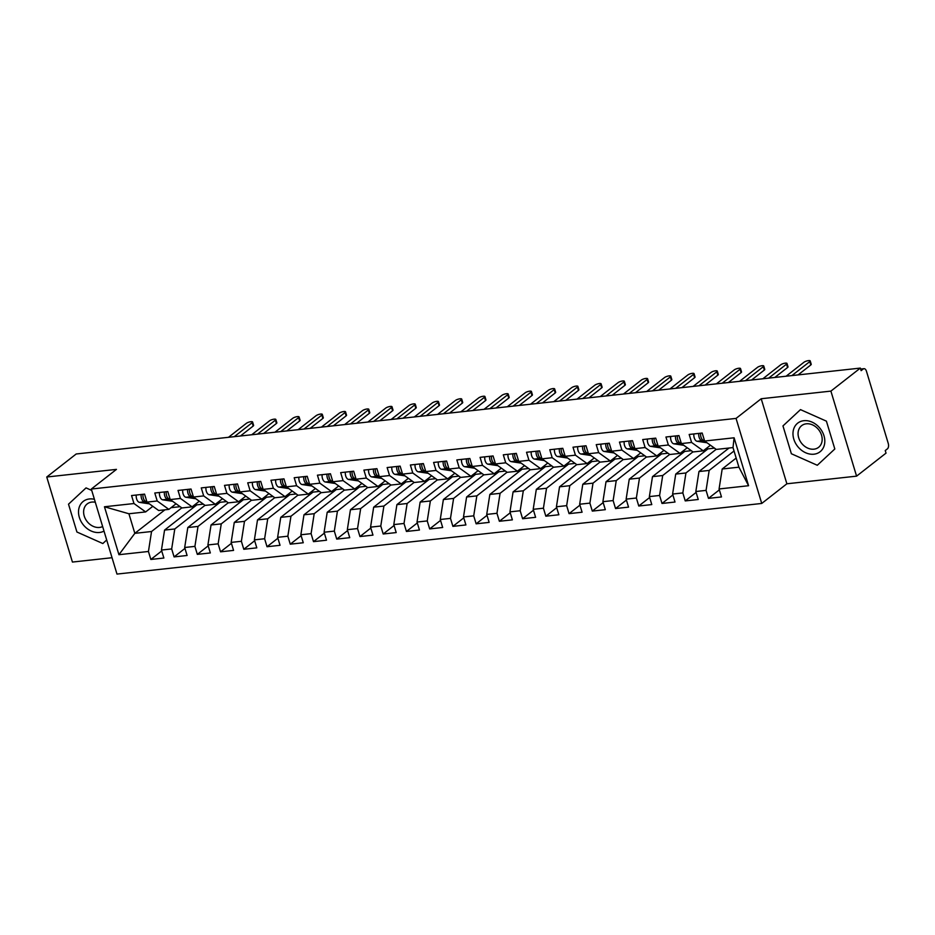 <?xml version="1.0" encoding="UTF-8"?>
<svg xmlns="http://www.w3.org/2000/svg" width="935" height="935" viewBox="0 0 935 935"><rect width="100%" height="100%" fill="white"/><g stroke="black" fill="none" stroke-linecap="round" stroke-linejoin="round"><path stroke-width="1.4" d="M856.577 476.149L830.899 391.11L761.207 398.742L786.873 483.792L856.577 476.149L886.029 453.124L885.246 450.553L887.397 448.87A4.196 2.302 83.7 0 0 888.25 443.424L866.464 371.265A4.196 2.302 83.7 0 0 863.987 368.682A4.196 2.302 83.7 0 0 863.285 368.974L861.123 370.657L860.352 368.086L76.191 453.989L46.75 477.014L72.427 562.064L112.048 557.716M786.873 483.792L761.733 503.451L116.98 574.078L91.314 489.04L736.055 418.412L761.733 503.451M705.831 450.553L704.896 450.647L704.628 449.77M682.597 453.089L681.662 453.194L681.393 452.318M659.362 455.637L658.427 455.742L658.158 454.866M636.127 458.185L635.192 458.29L634.923 457.402M612.892 460.733L611.957 460.826L611.7 459.95M589.658 463.269L588.723 463.374L588.466 462.498M566.423 465.817L565.488 465.922L565.231 465.046M543.188 468.365L542.253 468.47L541.996 467.593M519.953 470.913L519.019 471.006L518.761 470.13M496.719 473.461L495.784 473.554L495.527 472.678M473.484 475.997L472.561 476.102L472.292 475.225M450.249 478.545L449.326 478.65L449.057 477.773M427.014 481.093L426.091 481.198L425.822 480.309M403.78 483.64L402.856 483.734L402.588 482.857M380.545 486.177L379.622 486.282L379.353 485.405M357.31 488.725L356.387 488.83L356.118 487.953M334.075 491.272L333.152 491.378L332.883 490.501M310.841 493.82L309.917 493.925L309.649 493.037M287.618 496.368L286.683 496.462L286.414 495.585M264.383 498.904L263.448 499.009L263.179 498.133M241.148 501.452L240.213 501.557L239.944 500.681M217.913 504L216.978 504.105L216.71 503.217M104.463 506.77L133.974 503.533L145.65 511.924L128.913 513.759L104.463 506.77L118.932 554.7L148.443 551.475L150.851 559.457L163.87 558.031L161.451 550.049L171.678 548.927L174.085 556.909L187.094 555.483L184.686 547.501L194.912 546.379L197.32 554.373L210.328 552.947L207.921 544.953L218.147 543.831L220.555 551.825L233.563 550.399L231.155 542.405L241.382 541.283L243.79 549.277L256.798 547.852L254.39 539.857L264.617 538.747L267.024 546.73L280.032 545.304L277.625 537.321L287.851 536.199L290.259 544.182L303.267 542.756L300.86 534.773L311.086 533.651L313.494 541.645L326.502 540.22L324.094 532.225L334.321 531.103L336.729 539.098L349.737 537.672L347.329 529.678L357.544 528.567L359.963 536.55L372.971 535.124L370.564 527.141L380.779 526.019L383.198 534.002L396.206 532.576L393.799 524.593L404.013 523.471L406.433 531.454L419.441 530.04L417.033 522.046L427.248 520.924L429.668 528.918L442.676 527.492L440.268 519.498L450.483 518.376L452.902 526.37L465.91 524.944L463.503 516.95L473.718 515.84L476.137 523.822L489.145 522.396L486.726 514.414L496.952 513.292L499.372 521.274L512.38 519.848L509.961 511.866L520.187 510.744L522.607 518.738L535.615 517.312L533.195 509.318L543.422 508.196L545.83 516.19L558.85 514.764L556.43 506.77L566.657 505.648L569.064 513.642L582.084 512.216L579.665 504.234L589.892 503.112L592.299 511.094L605.319 509.668L602.9 501.686L613.126 500.564L615.534 508.546L628.554 507.132L626.134 499.138L636.361 498.016L638.769 506.01L651.788 504.584L649.369 496.59L659.596 495.468L662.003 503.462L675.012 502.037L672.604 494.042L682.831 492.932L685.238 500.915L698.246 499.489L695.839 491.506L706.065 490.384L708.473 498.367L721.481 496.941L719.073 488.958L722.194 468.996L738.919 467.173L733.005 447.584L716.28 449.419L704.604 441.028L734.104 437.79L748.584 485.721L719.073 488.958M704.604 441.028L702.185 433.034L689.177 434.459L691.596 442.454L681.37 443.564L678.95 435.581L665.942 437.007L668.361 444.99L658.135 446.112L655.727 438.129L642.707 439.555L645.127 447.538L634.9 448.66L632.492 440.666L619.473 442.091L621.892 450.086L611.665 451.208L609.258 443.213L596.238 444.639L598.657 452.633L588.431 453.744L586.023 445.761L573.003 447.187L575.422 455.17L565.196 456.292L562.788 448.309L549.768 449.735L552.188 457.718L541.961 458.84L539.553 450.857L526.534 452.271L528.953 460.265L518.726 461.387L516.319 453.393L503.31 454.819L505.718 462.813L495.492 463.935L493.084 455.941L480.076 457.367L482.483 465.361L472.257 466.471L469.849 458.489L456.841 459.915L459.249 467.897L449.022 469.019L446.614 461.037L433.606 462.463L436.014 470.445L425.787 471.567L423.38 463.573L410.371 464.999L412.779 472.993L402.553 474.115L400.145 466.121L387.137 467.547L389.544 475.541L379.318 476.663L376.91 468.669L363.902 470.095L366.31 478.077L356.083 479.199L353.675 471.217L340.667 472.642L343.075 480.625L332.86 481.747L330.441 473.764L317.433 475.179L319.84 483.173L309.625 484.295L307.206 476.301L294.198 477.727L296.605 485.721L286.39 486.843L283.971 478.849L270.963 480.274L273.371 488.269L263.156 489.379L260.736 481.396L247.728 482.822L250.136 490.805L239.921 491.927L237.502 483.944L224.494 485.37L226.901 493.353L216.686 494.475L214.267 486.481L201.259 487.906L203.678 495.901L193.452 497.023L191.032 489.028L178.024 490.454L180.443 498.449L170.217 499.57L167.797 491.576L154.789 493.002L157.209 500.985L146.982 502.107L144.574 494.124L131.554 495.55L133.974 503.533M734.033 450.986L709.174 470.422L698.959 471.544L729.043 448.017M706.065 490.384L709.174 470.422M695.839 491.506L698.959 471.544M733.005 447.584L734.104 437.79M716.163 449.338L685.939 472.97L675.724 474.092L707.994 448.858L714.504 448.145M682.831 492.932L685.939 472.97M672.604 494.042L675.724 474.092M691.596 442.454L703.26 450.834L710.448 445.224M703.26 450.834L693.045 451.956L681.37 443.564M692.928 451.885L662.705 475.518L652.49 476.64L684.759 451.406L691.269 450.682M659.596 495.468L662.705 475.518M649.369 496.59L652.49 476.64M668.361 444.99L680.025 453.382L687.213 447.772M680.025 453.382L669.811 454.503L658.135 446.112M669.694 454.422L639.482 478.065L629.255 479.176L661.524 453.942L668.034 453.23M636.361 498.016L639.482 478.065M626.134 499.138L629.255 479.176M645.127 447.538L656.802 455.929L663.979 450.319M656.802 455.929L646.576 457.051L634.9 448.66M646.471 456.97L616.247 480.602L606.02 481.724L638.289 456.49L644.799 455.777M613.126 500.564L616.247 480.602M602.9 501.686L606.02 481.724M621.892 450.086L633.568 458.477L640.744 452.856M633.568 458.477L623.341 459.599L611.665 451.208M623.236 459.517L593.012 483.15L582.785 484.272L615.055 459.038L621.565 458.325M589.892 503.112L593.012 483.15M579.665 504.234L582.785 484.272M598.657 452.633L610.333 461.025L617.509 455.403M610.333 461.025L600.106 462.135L588.431 453.744M600.001 462.065L569.777 485.697L559.551 486.819L591.82 461.586L598.342 460.873M566.657 505.648L569.777 485.697M556.43 506.77L559.551 486.819M575.422 455.17L587.098 463.561L594.274 457.951M587.098 463.561L576.872 464.683L565.196 456.292M576.766 464.613L546.543 488.245L536.316 489.367L568.585 464.122L575.107 463.409M543.422 508.196L546.543 488.245M533.195 509.318L536.316 489.367M552.188 457.718L563.863 466.109L571.04 460.499M563.863 466.109L553.637 467.231L541.961 458.84M553.532 467.149L523.308 490.793L513.081 491.903L545.35 466.67L551.872 465.957M520.187 510.744L523.308 490.793M509.961 511.866L513.081 491.903M528.953 460.265L540.629 468.657L547.805 463.035M540.629 468.657L530.402 469.779L518.726 461.387M530.297 469.697L500.073 493.329L489.846 494.451L522.116 469.218L528.637 468.505M496.952 513.292L500.073 493.329M486.726 514.414L489.846 494.451M505.718 462.813L517.394 471.205L524.57 465.583M517.394 471.205L507.167 472.327L495.492 463.935M507.062 472.245L476.838 495.877L466.612 496.999L498.881 471.766L505.403 471.053M473.718 515.84L476.838 495.877M463.503 516.95L466.612 496.999M482.483 465.361L494.159 473.753L501.335 468.131M494.159 473.753L483.933 474.863L472.257 466.471M483.827 474.793L453.604 498.425L443.377 499.547L475.646 474.314L482.168 473.601M450.483 518.376L453.604 498.425M440.268 519.498L443.377 499.547M459.249 467.897L470.924 476.289L478.101 470.679M470.924 476.289L460.698 477.411L449.022 469.019M460.593 477.329L430.369 500.973L420.142 502.083L452.411 476.85L458.933 476.137M427.248 520.924L430.369 500.973M417.033 522.046L420.142 502.083M436.014 470.445L447.69 478.837L454.866 473.227M447.69 478.837L437.463 479.959L425.787 471.567M437.358 479.877L407.134 503.509L396.908 504.631L429.177 479.398L435.698 478.685M404.013 523.471L407.134 503.509M393.799 524.593L396.908 504.631M412.779 472.993L424.455 481.385L431.631 475.763M424.455 481.385L414.228 482.507L402.553 474.115M414.123 482.425L383.899 506.057L373.673 507.179L405.942 481.946L412.464 481.233M380.779 526.019L383.899 506.057M370.564 527.141L373.673 507.179M389.544 475.541L401.22 483.933L408.396 478.311M401.22 483.933L390.994 485.043L379.318 476.663M390.888 484.973L360.665 508.605L350.438 509.727L382.707 484.494L389.229 483.781M357.544 528.567L360.665 508.605M347.329 529.678L350.438 509.727M366.31 478.077L377.985 486.469L385.173 480.859M377.985 486.469L367.759 487.591L356.083 479.199M367.654 487.521L337.43 511.153L327.203 512.275L359.472 487.03L365.994 486.317M334.321 531.103L337.43 511.153M324.094 532.225L327.203 512.275M343.075 480.625L354.751 489.017L361.938 483.407M354.751 489.017L344.524 490.139L332.86 481.747M344.419 490.057L314.195 513.701L303.968 514.811L336.249 489.578L342.759 488.865M311.086 533.651L314.195 513.701M300.86 534.773L303.968 514.811M319.84 483.173L331.516 491.565L338.704 485.955M331.516 491.565L321.289 492.687L309.625 484.295M321.184 492.605L290.96 516.237L280.745 517.359L313.015 492.126L319.525 491.413M287.851 536.199L290.96 516.237M277.625 537.321L280.745 517.359M296.605 485.721L308.281 494.112L315.469 488.491M308.281 494.112L298.066 495.234L286.39 486.843M297.949 495.153L267.726 518.785L257.511 519.907L289.78 494.673L296.29 493.96M264.617 538.747L267.726 518.785M254.39 539.857L257.511 519.907M273.371 488.269L285.046 496.66L292.234 491.039M285.046 496.66L274.832 497.771L263.156 489.379M274.715 497.7L244.491 521.333L234.276 522.455L266.545 497.221L273.055 496.508M241.382 541.283L244.491 521.333M231.155 542.405L234.276 522.455M250.136 490.805L261.812 499.197L269 493.587M261.812 499.197L251.597 500.318L239.921 491.927M251.48 500.237L221.256 523.88L211.041 524.991L243.31 499.757L249.82 499.045M218.147 543.831L221.256 523.88M207.921 544.953L211.041 524.991M226.901 493.353L238.577 501.744L245.765 496.134M238.577 501.744L228.362 502.866L216.686 494.475M228.245 502.785L198.021 526.417L187.806 527.539L220.076 502.305L226.586 501.592M194.912 546.379L198.021 526.417M184.686 547.501L187.806 527.539M203.678 495.901L215.342 504.292L222.53 498.671M215.342 504.292L205.127 505.414L193.452 497.023M205.01 505.332L174.787 528.965L164.572 530.087L196.841 504.853L203.351 504.14M171.678 548.927L174.787 528.965M161.451 550.049L164.572 530.087M180.443 498.449L192.107 506.84L199.295 501.218M192.107 506.84L181.893 507.95L170.217 499.57M194.679 506.548L193.744 506.641L193.475 505.765M181.776 507.88L151.552 531.512L134.827 533.347L164.922 509.82M171.058 507.682L180.116 506.688M148.443 551.475L151.552 531.512M118.932 554.7L134.827 533.347L128.913 513.759M157.209 500.985L168.873 509.376L176.06 503.766M168.873 509.376L158.658 510.498L146.982 502.107M830.899 391.11L860.352 368.086M91.314 489.04L116.454 469.382L46.75 477.014M761.207 398.742L736.055 418.412M91.724 490.431L86.043 487.895L68.512 504.187L76.915 532.015L102.838 543.539L106.683 539.962L102.838 543.539L76.915 532.015L68.512 504.187L86.043 487.895L91.724 490.431M782.969 425.916L791.372 453.744L817.295 465.268L834.815 448.987L826.411 421.159L800.489 409.623L782.969 425.916L800.489 409.623L826.411 421.159L834.815 448.987L817.295 465.268L791.372 453.744L782.969 425.916M736.172 458.068L722.194 468.996M145.65 511.924L152.826 506.314M194.293 505.134L196.841 504.853M217.528 502.586L220.076 502.305M240.762 500.038L243.31 499.757M263.997 497.49L266.545 497.221M287.232 494.954L289.78 494.673M310.467 492.406L313.015 492.126M333.701 489.858L336.249 489.578M356.936 487.31L359.472 487.03M380.171 484.774L382.707 484.494M403.406 482.226L405.942 481.946M426.629 479.678L429.177 479.398M449.864 477.13L452.411 476.85M473.098 474.583L475.646 474.314M496.333 472.046L498.881 471.766M519.568 469.499L522.116 469.218M542.803 466.951L545.35 466.67M566.037 464.403L568.585 464.122M589.272 461.867L591.82 461.586M612.507 459.319L615.055 459.038M635.742 456.771L638.289 456.49M658.976 454.223L661.524 453.942M682.211 451.675L684.759 451.406M705.446 449.139L707.994 448.858M748.584 485.721L738.919 467.173M150.851 559.457L161.732 550.96M174.085 556.909L184.966 548.413M197.32 554.373L208.201 545.865M220.555 551.825L231.436 543.317M243.79 549.277L254.659 540.769M267.024 546.73L277.894 538.233M290.259 544.182L301.128 535.685M313.494 541.645L324.363 533.137M336.729 539.098L347.598 530.589M359.963 536.55L370.833 528.041M383.198 534.002L394.067 525.505M406.433 531.454L417.302 522.957M429.668 528.918L440.537 520.409M452.902 526.37L463.772 517.861M476.137 523.822L487.006 515.325M499.372 521.274L510.241 512.777M522.607 518.738L533.476 510.229M545.83 516.19L556.711 507.682M569.064 513.642L579.945 505.134M592.299 511.094L603.18 502.598M615.534 508.546L626.415 500.05M638.769 506.01L649.65 497.502M662.003 503.462L672.884 494.954M685.238 500.915L696.119 492.418M708.473 498.367L719.354 489.87M136.253 495.036A5.587 3.062 83.7 0 0 136.615 498.916A5.587 3.062 83.7 0 0 139.479 502.364L149.401 503.848M147.169 502.247L144.352 501.826A5.587 3.062 -96.3 0 1 141.501 498.378A5.587 3.062 -96.3 0 1 141.138 494.498M146.865 501.721L146.211 501.616A5.587 3.062 -96.3 0 1 143.359 498.18A5.587 3.062 -96.3 0 1 142.997 494.299M252.602 422.001L253.619 425.355A3.495 0.935 163.2 0 1 253.175 426.044L252.158 422.69A3.495 0.935 -16.8 0 0 252.602 422.001A3.495 0.935 -16.8 0 0 249.996 421.849A3.495 0.935 -16.8 0 0 246.349 423.333L228.479 437.311M253.175 426.044L240.447 435.99M252.158 422.69L234.288 436.668M159.488 492.488A5.587 3.062 83.7 0 0 159.85 496.368A5.587 3.062 83.7 0 0 162.702 499.816L172.636 501.3M170.404 499.699L167.587 499.278A5.587 3.062 -96.3 0 1 164.735 495.83A5.587 3.062 -96.3 0 1 164.373 491.95M170.1 499.173L169.445 499.08A5.587 3.062 -96.3 0 1 166.594 495.632A5.587 3.062 -96.3 0 1 166.231 491.752M275.837 419.453L276.853 422.807A3.495 0.935 163.2 0 1 276.409 423.497L275.393 420.154A3.495 0.935 -16.8 0 0 275.837 419.453A3.495 0.935 -16.8 0 0 273.23 419.312A3.495 0.935 -16.8 0 0 269.584 420.785L251.714 434.763M276.409 423.497L263.682 433.454M275.393 420.154L257.522 434.12M182.722 489.94A5.587 3.062 83.7 0 0 183.085 493.82A5.587 3.062 83.7 0 0 185.936 497.268L195.871 498.764M193.638 497.151L190.822 496.73A5.587 3.062 -96.3 0 1 187.97 493.294A5.587 3.062 -96.3 0 1 187.608 489.402M193.335 496.625L192.68 496.532A5.587 3.062 -96.3 0 1 189.828 493.084A5.587 3.062 -96.3 0 1 189.466 489.204M299.071 416.917L300.088 420.259A3.495 0.935 163.2 0 1 299.644 420.96L298.627 417.606A3.495 0.935 -16.8 0 0 299.071 416.917A3.495 0.935 -16.8 0 0 296.465 416.765A3.495 0.935 -16.8 0 0 292.819 418.237L274.948 432.215M299.644 420.96L286.916 430.906M298.627 417.606L280.757 431.573M205.957 487.392A5.587 3.062 83.7 0 0 206.319 491.272A5.587 3.062 83.7 0 0 209.171 494.72L219.106 496.216M216.873 494.615L214.057 494.183A5.587 3.062 -96.3 0 1 211.205 490.746A5.587 3.062 -96.3 0 1 210.843 486.866M216.569 494.077L215.915 493.984A5.587 3.062 -96.3 0 1 213.063 490.536A5.587 3.062 -96.3 0 1 212.701 486.656M322.306 414.369L323.311 417.723A3.495 0.935 163.2 0 1 322.879 418.412L321.862 415.058A3.495 0.935 -16.8 0 0 322.306 414.369A3.495 0.935 -16.8 0 0 319.7 414.217A3.495 0.935 -16.8 0 0 316.053 415.701L298.183 429.668M322.879 418.412L310.151 428.359M321.862 415.058L303.992 429.036M229.192 484.856A5.587 3.062 83.7 0 0 229.554 488.736A5.587 3.062 83.7 0 0 232.406 492.172L242.34 493.668M240.108 492.067L237.291 491.646A5.587 3.062 -96.3 0 1 234.44 488.199A5.587 3.062 -96.3 0 1 234.066 484.318M239.804 491.541L239.15 491.436A5.587 3.062 -96.3 0 1 236.298 488A5.587 3.062 -96.3 0 1 235.936 484.108M345.541 411.821L346.546 415.175A3.495 0.935 163.2 0 1 346.114 415.865L345.097 412.51A3.495 0.935 -16.8 0 0 345.541 411.821A3.495 0.935 -16.8 0 0 342.935 411.669A3.495 0.935 -16.8 0 0 339.288 413.153L321.418 427.12M346.114 415.865L333.386 425.811M345.097 412.51L327.227 426.489M94.412 499.302A18.162 14.387 -128 0 0 89.386 498.963A18.162 14.387 -128 0 0 79.335 517.371A18.162 14.387 -128 0 0 99.496 532.471A18.162 14.387 -128 0 0 104.007 531.092M95.3 502.259A13.756 10.893 -128 0 0 91.84 502.083A13.756 10.893 -128 0 0 87.189 503.93A13.756 10.893 -128 0 0 85.389 518.843A13.756 10.893 -128 0 0 99.496 527.445A13.756 10.893 -128 0 0 102.628 526.545M803.831 420.703A18.162 14.387 -128 0 0 793.792 439.099A18.162 14.387 -128 0 0 813.953 454.2A18.162 14.387 -128 0 0 823.992 435.792A18.162 14.387 -128 0 0 803.831 420.703M806.286 423.812A13.756 10.893 -128 0 0 801.646 425.659A13.756 10.893 -128 0 0 799.846 440.584A13.756 10.893 -128 0 0 813.941 449.174A13.756 10.893 -128 0 0 818.592 447.327A13.756 10.893 -128 0 0 820.392 432.402A13.756 10.893 -128 0 0 806.286 423.812M252.427 482.308A5.587 3.062 83.7 0 0 252.789 486.188A5.587 3.062 83.7 0 0 255.641 489.636L265.575 491.12M263.343 489.519L260.526 489.099A5.587 3.062 -96.3 0 1 257.674 485.651A5.587 3.062 -96.3 0 1 257.3 481.77M263.039 488.993L262.384 488.888A5.587 3.062 -96.3 0 1 259.533 485.452A5.587 3.062 -96.3 0 1 259.159 481.572M368.776 409.273L369.781 412.627A3.495 0.935 163.2 0 1 369.348 413.317L368.332 409.974A3.495 0.935 -16.8 0 0 368.776 409.273A3.495 0.935 -16.8 0 0 366.169 409.133A3.495 0.935 -16.8 0 0 362.523 410.605L344.653 424.583M369.348 413.317L356.621 423.263M368.332 409.974L350.461 423.941M275.661 479.76A5.587 3.062 83.7 0 0 276.024 483.64A5.587 3.062 83.7 0 0 278.875 487.088L288.81 488.573M286.577 486.971L283.761 486.551A5.587 3.062 -96.3 0 1 280.897 483.103A5.587 3.062 -96.3 0 1 280.535 479.223M286.262 486.445L285.619 486.352A5.587 3.062 -96.3 0 1 282.767 482.904A5.587 3.062 -96.3 0 1 282.393 479.024M392.01 406.737L393.016 410.079A3.495 0.935 163.2 0 1 392.583 410.769L391.566 407.426A3.495 0.935 -16.8 0 0 392.01 406.737A3.495 0.935 -16.8 0 0 389.404 406.585A3.495 0.935 -16.8 0 0 385.758 408.057L367.887 422.036M392.583 410.769L379.855 420.727M391.566 407.426L373.696 421.393M298.896 477.212A5.587 3.062 83.7 0 0 299.258 481.093A5.587 3.062 83.7 0 0 302.11 484.54L312.045 486.036M309.812 484.435L306.996 484.003A5.587 3.062 -96.3 0 1 304.132 480.567A5.587 3.062 -96.3 0 1 303.77 476.686M309.497 483.898L308.854 483.804A5.587 3.062 -96.3 0 1 305.99 480.356A5.587 3.062 -96.3 0 1 305.628 476.476M415.245 404.189L416.25 407.531A3.495 0.935 163.2 0 1 415.818 408.233L414.801 404.878A3.495 0.935 -16.8 0 0 415.245 404.189A3.495 0.935 -16.8 0 0 412.639 404.037A3.495 0.935 -16.8 0 0 408.992 405.509L391.122 419.488M415.818 408.233L403.09 418.179M414.801 404.878L396.931 418.857M322.131 474.664A5.587 3.062 83.7 0 0 322.493 478.556A5.587 3.062 83.7 0 0 325.345 481.992L335.279 483.488M333.047 481.887L330.23 481.467A5.587 3.062 -96.3 0 1 327.367 478.019A5.587 3.062 -96.3 0 1 327.005 474.138M332.731 481.35L332.089 481.256A5.587 3.062 -96.3 0 1 329.225 477.808A5.587 3.062 -96.3 0 1 328.863 473.928M438.48 401.641L439.485 404.995A3.495 0.935 163.2 0 1 439.053 405.685L438.036 402.33A3.495 0.935 -16.8 0 0 438.48 401.641A3.495 0.935 -16.8 0 0 435.874 401.489A3.495 0.935 -16.8 0 0 432.227 402.973L414.357 416.94M439.053 405.685L426.325 415.631M438.036 402.33L420.166 416.309M345.366 472.128A5.587 3.062 83.7 0 0 345.728 476.008A5.587 3.062 83.7 0 0 348.58 479.445L358.514 480.941M356.282 479.339L353.465 478.919A5.587 3.062 -96.3 0 1 350.602 475.471A5.587 3.062 -96.3 0 1 350.239 471.591M355.966 478.813L355.323 478.708A5.587 3.062 -96.3 0 1 352.46 475.272A5.587 3.062 -96.3 0 1 352.098 471.392M461.715 399.093L462.72 402.447A3.495 0.935 163.2 0 1 462.287 403.137L461.271 399.783A3.495 0.935 -16.8 0 0 461.715 399.093A3.495 0.935 -16.8 0 0 459.108 398.941A3.495 0.935 -16.8 0 0 455.462 400.425L437.592 414.392M462.287 403.137L449.56 413.083M461.271 399.783L443.4 413.761M368.6 469.58A5.587 3.062 83.7 0 0 368.963 473.461A5.587 3.062 83.7 0 0 371.814 476.908L381.749 478.393M379.517 476.792L376.7 476.371A5.587 3.062 -96.3 0 1 373.836 472.923A5.587 3.062 -96.3 0 1 373.474 469.043M379.201 476.266L378.558 476.172A5.587 3.062 -96.3 0 1 375.695 472.724A5.587 3.062 -96.3 0 1 375.332 468.844M484.949 396.545L485.955 399.899A3.495 0.935 163.2 0 1 485.51 400.589L484.505 397.246A3.495 0.935 -16.8 0 0 484.949 396.545A3.495 0.935 -16.8 0 0 482.343 396.405A3.495 0.935 -16.8 0 0 478.697 397.878L460.826 411.856M485.51 400.589L472.794 410.547M484.505 397.246L466.635 411.213M391.835 467.033A5.587 3.062 83.7 0 0 392.197 470.913A5.587 3.062 83.7 0 0 395.049 474.361L404.972 475.857M402.751 474.244L399.923 473.823A5.587 3.062 -96.3 0 1 397.071 470.387A5.587 3.062 -96.3 0 1 396.709 466.495M402.436 473.718L401.793 473.624A5.587 3.062 -96.3 0 1 398.929 470.176A5.587 3.062 -96.3 0 1 398.567 466.296M508.184 394.009L509.189 397.352A3.495 0.935 163.2 0 1 508.745 398.041L507.74 394.699A3.495 0.935 -16.8 0 0 508.184 394.009A3.495 0.935 -16.8 0 0 505.578 393.857A3.495 0.935 -16.8 0 0 501.931 395.33L484.061 409.308M508.745 398.041L496.029 407.999M507.74 394.699L489.87 408.665M415.07 464.485A5.587 3.062 83.7 0 0 415.432 468.365A5.587 3.062 83.7 0 0 418.284 471.813L428.207 473.309M425.986 471.707L423.158 471.275A5.587 3.062 -96.3 0 1 420.306 467.839A5.587 3.062 -96.3 0 1 419.944 463.959M425.67 471.17L425.016 471.076A5.587 3.062 -96.3 0 1 422.164 467.629A5.587 3.062 -96.3 0 1 421.802 463.748M531.419 391.461L532.424 394.815A3.495 0.935 163.2 0 1 531.98 395.505L530.975 392.151A3.495 0.935 -16.8 0 0 531.419 391.461A3.495 0.935 -16.8 0 0 528.813 391.309A3.495 0.935 -16.8 0 0 525.166 392.793L507.296 406.76M531.98 395.505L519.264 405.451M530.975 392.151L513.105 406.129M438.305 461.948A5.587 3.062 83.7 0 0 438.667 465.829A5.587 3.062 83.7 0 0 441.519 469.265L451.441 470.761M449.221 469.16L446.392 468.739A5.587 3.062 -96.3 0 1 443.541 465.291A5.587 3.062 -96.3 0 1 443.178 461.411M448.905 468.634L448.251 468.528A5.587 3.062 -96.3 0 1 445.399 465.092A5.587 3.062 -96.3 0 1 445.037 461.2M554.642 388.913L555.659 392.268A3.495 0.935 163.2 0 1 555.215 392.957L554.21 389.603A3.495 0.935 -16.8 0 0 554.642 388.913A3.495 0.935 -16.8 0 0 552.036 388.761A3.495 0.935 -16.8 0 0 548.401 390.246L530.531 404.212M555.215 392.957L542.499 402.903M554.21 389.603L536.339 403.581M461.539 459.401A5.587 3.062 83.7 0 0 461.902 463.281A5.587 3.062 83.7 0 0 464.753 466.729L474.676 468.213M472.455 466.612L469.627 466.191A5.587 3.062 -96.3 0 1 466.775 462.743A5.587 3.062 -96.3 0 1 466.413 458.863M472.14 466.086L471.485 465.981A5.587 3.062 -96.3 0 1 468.634 462.544A5.587 3.062 -96.3 0 1 468.271 458.664M577.877 386.365L578.894 389.72A3.495 0.935 163.2 0 1 578.449 390.409L577.444 387.067A3.495 0.935 -16.8 0 0 577.877 386.365A3.495 0.935 -16.8 0 0 575.27 386.225A3.495 0.935 -16.8 0 0 571.636 387.698L553.765 401.676M578.449 390.409L565.733 400.355M577.444 387.067L559.574 401.033M484.774 456.853A5.587 3.062 83.7 0 0 485.136 460.733A5.587 3.062 83.7 0 0 487.988 464.181L497.911 465.665M495.679 464.064L492.862 463.643A5.587 3.062 -96.3 0 1 490.01 460.195A5.587 3.062 -96.3 0 1 489.648 456.315M495.375 463.538L494.72 463.444A5.587 3.062 -96.3 0 1 491.868 459.997A5.587 3.062 -96.3 0 1 491.506 456.116M601.112 383.829L602.128 387.172A3.495 0.935 163.2 0 1 601.684 387.861L600.679 384.519A3.495 0.935 -16.8 0 0 601.112 383.829A3.495 0.935 -16.8 0 0 598.505 383.677A3.495 0.935 -16.8 0 0 594.87 385.15L577 399.128M601.684 387.861L588.968 397.819M600.679 384.519L582.809 398.485M507.997 454.305A5.587 3.062 83.7 0 0 508.371 458.185A5.587 3.062 83.7 0 0 511.223 461.633L521.146 463.129M518.913 461.528L516.097 461.095A5.587 3.062 -96.3 0 1 513.245 457.659A5.587 3.062 -96.3 0 1 512.883 453.767M518.609 460.99L517.955 460.897A5.587 3.062 -96.3 0 1 515.103 457.449A5.587 3.062 -96.3 0 1 514.741 453.568M624.346 381.281L625.363 384.624A3.495 0.935 163.2 0 1 624.919 385.325L623.914 381.971A3.495 0.935 -16.8 0 0 624.346 381.281A3.495 0.935 -16.8 0 0 621.74 381.129A3.495 0.935 -16.8 0 0 618.105 382.602L600.235 396.58M624.919 385.325L612.203 395.271M623.914 381.971L606.044 395.949M531.232 451.757A5.587 3.062 83.7 0 0 531.594 455.649A5.587 3.062 83.7 0 0 534.458 459.085L544.38 460.581M542.148 458.98L539.331 458.559A5.587 3.062 -96.3 0 1 536.48 455.111A5.587 3.062 -96.3 0 1 536.117 451.231M541.844 458.442L541.19 458.349A5.587 3.062 -96.3 0 1 538.338 454.901A5.587 3.062 -96.3 0 1 537.976 451.021M647.581 378.733L648.598 382.088A3.495 0.935 163.2 0 1 648.154 382.777L647.149 379.423A3.495 0.935 -16.8 0 0 647.581 378.733A3.495 0.935 -16.8 0 0 644.975 378.582A3.495 0.935 -16.8 0 0 641.34 380.066L623.47 394.032M648.154 382.777L635.438 392.723M647.149 379.423L629.278 393.401M554.467 449.221A5.587 3.062 83.7 0 0 554.829 453.101A5.587 3.062 83.7 0 0 557.692 456.537L567.615 458.033M565.383 456.432L562.566 456.011A5.587 3.062 -96.3 0 1 559.714 452.563A5.587 3.062 -96.3 0 1 559.352 448.683M565.079 455.906L564.424 455.801A5.587 3.062 -96.3 0 1 561.573 452.365A5.587 3.062 -96.3 0 1 561.21 448.484M670.816 376.186L671.833 379.54A3.495 0.935 163.2 0 1 671.388 380.229L670.383 376.875A3.495 0.935 -16.8 0 0 670.816 376.186A3.495 0.935 -16.8 0 0 668.209 376.034A3.495 0.935 -16.8 0 0 664.575 377.518L646.704 391.484M671.388 380.229L658.672 390.175M670.383 376.875L652.513 390.853M577.701 446.673A5.587 3.062 83.7 0 0 578.064 450.553A5.587 3.062 83.7 0 0 580.927 454.001L590.85 455.485M588.618 453.884L585.801 453.463A5.587 3.062 -96.3 0 1 582.949 450.016A5.587 3.062 -96.3 0 1 582.587 446.135M588.314 453.358L587.659 453.265A5.587 3.062 -96.3 0 1 584.807 449.817A5.587 3.062 -96.3 0 1 584.445 445.937M694.051 373.638L695.067 376.992A3.495 0.935 163.2 0 1 694.623 377.682L693.618 374.339A3.495 0.935 -16.8 0 0 694.051 373.638A3.495 0.935 -16.8 0 0 691.444 373.497A3.495 0.935 -16.8 0 0 687.809 374.97L669.939 388.948M694.623 377.682L681.896 387.639M693.618 374.339L675.748 388.305M600.936 444.125A5.587 3.062 83.7 0 0 601.298 448.005A5.587 3.062 83.7 0 0 604.162 451.453L614.085 452.949M611.852 451.336L609.036 450.915A5.587 3.062 -96.3 0 1 606.184 447.468A5.587 3.062 -96.3 0 1 605.822 443.587M611.548 450.81L610.894 450.717A5.587 3.062 -96.3 0 1 608.042 447.269A5.587 3.062 -96.3 0 1 607.68 443.389M717.285 371.101L718.302 374.444A3.495 0.935 163.2 0 1 717.858 375.134L716.841 371.791A3.495 0.935 -16.8 0 0 717.285 371.101A3.495 0.935 -16.8 0 0 714.679 370.95A3.495 0.935 -16.8 0 0 711.032 372.422L693.162 386.4M717.858 375.134L705.13 385.091M716.841 371.791L698.971 385.758M624.171 441.577A5.587 3.062 83.7 0 0 624.533 445.457A5.587 3.062 83.7 0 0 627.397 448.905L637.319 450.401M635.087 448.8L632.27 448.368A5.587 3.062 -96.3 0 1 629.419 444.931A5.587 3.062 -96.3 0 1 629.056 441.051M634.783 448.262L634.129 448.169A5.587 3.062 -96.3 0 1 631.277 444.721A5.587 3.062 -96.3 0 1 630.915 440.841M740.52 368.554L741.537 371.908A3.495 0.935 163.2 0 1 741.093 372.598L740.076 369.243A3.495 0.935 -16.8 0 0 740.52 368.554A3.495 0.935 -16.8 0 0 737.914 368.402A3.495 0.935 -16.8 0 0 734.267 369.874L716.397 383.853M741.093 372.598L728.365 382.544M740.076 369.243L722.206 383.221M647.406 439.041A5.587 3.062 83.7 0 0 647.768 442.921A5.587 3.062 83.7 0 0 650.631 446.357L660.554 447.853M658.322 446.252L655.505 445.831A5.587 3.062 -96.3 0 1 652.653 442.384A5.587 3.062 -96.3 0 1 652.291 438.503M658.018 445.726L657.363 445.621A5.587 3.062 -96.3 0 1 654.512 442.185A5.587 3.062 -96.3 0 1 654.149 438.293M763.755 366.006L764.772 369.36A3.495 0.935 163.2 0 1 764.327 370.05L763.311 366.695A3.495 0.935 -16.8 0 0 763.755 366.006A3.495 0.935 -16.8 0 0 761.148 365.854A3.495 0.935 -16.8 0 0 757.502 367.338L739.632 381.305M764.327 370.05L751.6 379.996M763.311 366.695L745.44 380.674M670.64 436.493A5.587 3.062 83.7 0 0 671.003 440.373A5.587 3.062 83.7 0 0 673.854 443.821L683.789 445.305M681.557 443.704L678.74 443.283A5.587 3.062 -96.3 0 1 675.888 439.836A5.587 3.062 -96.3 0 1 675.526 435.955M681.253 443.178L680.598 443.073A5.587 3.062 -96.3 0 1 677.746 439.637A5.587 3.062 -96.3 0 1 677.384 435.757M786.99 363.458L788.006 366.812A3.495 0.935 163.2 0 1 787.562 367.502L786.545 364.147A3.495 0.935 -16.8 0 0 786.99 363.458A3.495 0.935 -16.8 0 0 784.383 363.306A3.495 0.935 -16.8 0 0 780.737 364.79L762.866 378.768M787.562 367.502L774.835 377.448M786.545 364.147L768.675 378.126M693.875 433.945A5.587 3.062 83.7 0 0 694.237 437.825A5.587 3.062 83.7 0 0 697.089 441.273L707.024 442.758M704.791 441.156L701.975 440.736A5.587 3.062 -96.3 0 1 699.123 437.288A5.587 3.062 -96.3 0 1 698.761 433.408M704.487 440.63L703.833 440.537A5.587 3.062 -96.3 0 1 700.981 437.089A5.587 3.062 -96.3 0 1 700.619 433.209M810.224 360.922L811.229 364.264A3.495 0.935 163.2 0 1 810.797 364.954L809.78 361.611A3.495 0.935 -16.8 0 0 810.224 360.922A3.495 0.935 -16.8 0 0 807.618 360.77A3.495 0.935 -16.8 0 0 803.971 362.242L786.101 376.221M810.797 364.954L798.069 374.912M809.78 361.611L791.91 375.578M863.285 368.974L860.703 369.267M146.211 501.616L146.818 501.557M139.479 502.364L144.352 501.826M169.445 499.08L170.041 499.009M162.702 499.816L167.587 499.278M192.68 496.532L193.276 496.462M185.936 497.268L190.822 496.73M215.915 493.984L216.511 493.914M209.171 494.72L214.057 494.183M239.15 491.436L239.746 491.378M232.406 492.172L237.291 491.646M262.384 488.888L262.98 488.83M255.641 489.636L260.526 489.099M285.619 486.352L286.215 486.282M278.875 487.088L283.761 486.551M308.854 483.804L309.45 483.734M302.11 484.54L306.996 484.003M332.089 481.256L332.685 481.186M325.345 481.992L330.23 481.467M355.323 478.708L355.919 478.65M348.58 479.445L353.465 478.919M378.558 476.172L379.154 476.102M371.814 476.908L376.7 476.371M401.793 473.624L402.389 473.554M395.049 474.361L399.923 473.823M425.016 471.076L425.624 471.006M418.284 471.813L423.158 471.275M448.251 468.528L448.858 468.47M441.519 469.265L446.392 468.739M471.485 465.981L472.093 465.922M464.753 466.729L469.627 466.191M494.72 463.444L495.328 463.374M487.988 464.181L492.862 463.643M517.955 460.897L518.563 460.826M511.223 461.633L516.097 461.095M541.19 458.349L541.797 458.279M534.458 459.085L539.331 458.559M564.424 455.801L565.032 455.742M557.692 456.537L562.566 456.011M587.659 453.265L588.267 453.194M580.927 454.001L585.801 453.463M610.894 450.717L611.502 450.647M604.162 451.453L609.036 450.915M634.129 448.169L634.736 448.099M627.397 448.905L632.27 448.368M657.363 445.621L657.971 445.563M650.631 446.357L655.505 445.831M680.598 443.073L681.194 443.015M673.854 443.821L678.74 443.283M703.833 440.537L704.429 440.467M697.089 441.273L701.975 440.736M860.644 369.044L863.987 368.682"/></g></svg>
